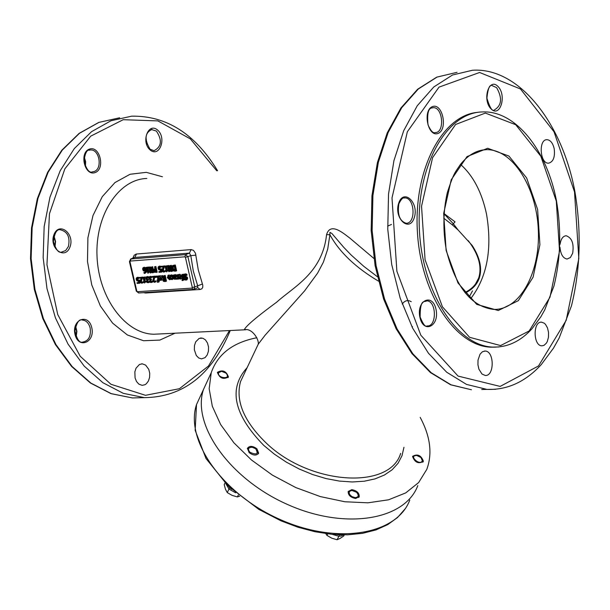 <?xml version="1.0" encoding="UTF-8"?>
<svg xmlns="http://www.w3.org/2000/svg" width="610" height="610" viewBox="0 0 610 610"><rect width="100%" height="100%" fill="white"/><g stroke="black" fill="none" stroke-linecap="round" stroke-linejoin="round"><path stroke-width="0.91" d="M217.495 372.283C222.635 369.507 226.264 371.032 228.407 376.881L228.369 376.98C223.26 379.778 219.623 378.253 217.457 372.413L217.495 372.283M249.162 452.658L247.431 448.335C249.452 445.613 252.609 445.765 256.917 448.777L258.648 453.116C256.627 455.83 253.47 455.678 249.162 452.658M355.615 498.492C350.536 497.463 348.066 495.122 348.196 491.477L351.825 489.647C356.896 490.676 359.366 493.017 359.229 496.67L355.615 498.492M423.378 461.198L423.287 461.48C418.368 464.073 414.8 462.426 412.589 456.539L412.673 456.272C417.575 453.665 421.144 455.304 423.378 461.198M481.984 374.029L478.911 369.187L477.935 364.757L478.019 360.106L480.047 354.189L482.373 351.779L485.095 351.04C494.504 350.956 494.573 376.568 485.156 375.432L481.984 374.029M544.059 345.336L541.909 345.824C533.109 345.992 532.782 321.218 541.588 322.164L544.311 323.224L545.546 324.428L547.498 327.944L548.535 332.419L548.481 337.155L547.345 341.379L546.43 343.087L544.059 345.336M560.079 244.29C560.91 238.914 562.931 236.07 566.156 235.75C571.928 237.801 574.101 243.619 572.668 253.219L570.396 257.512L567.094 259.044C563.022 258.282 560.651 254.362 559.972 247.286M554.208 148.756C555.169 157.121 553.293 161.924 548.573 163.175C539.964 163.922 538.264 139.339 546.957 139.682C550.426 140.003 552.843 143.03 554.208 148.756M495.579 347.143L490.798 347.174C455.243 346.099 420.603 293.387 417.37 231.297C413.702 169.214 442.448 114.977 477.851 112.339M147.902 267.912L147.765 267.332L145.706 267.485L145.843 268.065L146.591 268.011L147.78 273.158L148.222 273.127L148.909 272.266L148.787 271.747L148.024 271.801L147.132 267.973L148.695 267.599L148.558 267.02L147.765 267.332M149.069 272.205L148.222 273.127M148.558 267.02L145.706 267.485M147.978 267.881L148.809 271.488L148.024 271.801M148.809 271.488L149.58 271.427L148.787 271.747M149.58 271.427L149.702 271.953L148.909 272.266M167.315 277.695L169.633 279.792L170.19 277.489L168.23 275.316L167.315 277.695M170.648 276.2L171.082 278.435M170.838 279.128L169.633 279.792M168.65 275.972L168.665 277.337L169.649 278.9M169.13 279.243L167.872 277.657L168.162 275.987L169.633 277.527L169.13 279.243M167.864 275.392L169.016 274.996L170.137 275.453M176.877 278.457L176.717 279.205L177.746 278.503L177.899 279.151L178.44 279.113L177.449 274.782L176.908 274.82L177.609 277.893L176.877 278.457L177.297 278.29M177.357 278.129L176.542 278.45L177.441 278.145M177.449 274.782L176.908 274.82M179.18 278.587L178.44 279.113M178.234 274.462L178.333 274.866M178.524 275.72L178.753 276.719M164.601 281.523L165.706 281.446L164.38 275.712L163.815 275.75L164.342 278.038L163.686 278.084L161.81 275.895L161.078 275.949L163.167 278.335L162.672 280.082L163.442 281.301L164.601 281.523M163.815 275.75L165.173 275.392L166.492 281.134L165.706 281.446M165.173 275.392L164.38 275.712M164.296 277.84L163.686 278.084M164.09 278.701L164.479 280.402L163.694 280.722L163.251 279.975L163.282 279.06L164.486 278.671L164.982 280.829L163.694 280.722M164.479 280.402L164.921 280.547M161.078 275.949L162.603 275.575L164.204 277.443M162.603 275.575L161.81 275.895M164.075 278.739L163.282 279.06M180.324 279.106L181.3 276.688L178.707 274.66L178.128 275.003L178.303 275.796L179.302 275.194L180.728 276.673L178.486 276.833L179.271 278.686L180.324 279.106M179.142 277.352L180.857 277.23L180.789 278.114L179.531 278.206L179.142 277.352M179.378 275.194L178.341 275.796M179.264 275.202L178.677 275.438M179.348 274.409L179.935 274.241L182.085 276.368L182.001 278.198M181.871 278.396L180.69 279.022M180.003 277.291L180.316 277.885L179.531 278.206M180.316 277.885L180.758 278.168M180.659 276.414L178.486 276.833M158.905 276.833L159.515 276.597L160.933 278.068L158.714 278.221L159.5 280.066L160.895 280.394L161.49 278.076L159.362 275.972L158.356 276.406L158.539 277.199L159.492 276.604M158.714 278.221L160.865 277.809M160.232 278.678L160.537 279.273L159.751 279.586L159.37 278.739L161.055 278.617L160.994 279.494L159.751 279.586M160.537 279.273L160.971 279.548M162.069 277.077L161.688 280.082L160.895 280.394M159.576 275.819L161.177 275.903M159.606 276.597L158.57 277.192M186.279 275.484L186.058 274.523L184.533 274.172L183.518 274.774L183.404 276.033L186.332 278.534L185.943 279.441L184.243 278.961L184.456 279.883L186.263 280.074L186.919 278.412L186.393 277.382L183.976 275.873L184.357 274.912L186.241 275.491L187.064 275.171L186.851 274.203L186.058 274.523M185.074 278.64L186.248 279.182M184.052 274.271L185.318 273.852L186.851 274.203M184.845 274.835L184.761 275.552L186.347 276.604L185.562 276.925M186.347 276.604L187.178 277.07L186.393 277.382M187.178 277.07L187.705 278.091L187.049 279.754L186.263 280.074M158.493 279.891L157.639 276.193L157.098 276.231L157.952 279.929L157.083 279.99L157.22 280.585L158.142 280.669L157.967 281.606L157.235 281.584L157.388 282.247L158.272 282.209L158.989 280.463L158.493 279.891L159.172 279.616M157.098 276.231L158.425 275.873L158.524 276.292M158.714 277.138L158.943 278.129M158.425 275.873L157.639 276.193M157.868 279.67L157.083 279.99M157.235 281.584L158.196 281.309M158.051 281.263L157.258 281.584M158.661 280.63L159.446 280.31L159.057 281.896L158.272 282.209M159.645 280.196L158.989 280.463M182.497 279.944L181.986 279.876L182.138 280.547L183.046 280.508L183.785 278.739L182.421 274.424L181.879 274.462L182.725 278.198L181.841 278.259L181.978 278.861L182.886 278.8L182.497 279.944L182.893 279.784M183.869 276.986L184.433 277.817L183.648 278.137M184.067 277.84L183.274 278.16M184.433 277.817L184.571 278.419L183.785 278.739M184.228 278.556L184.296 278.938M184.319 279.304L183.046 280.508M182.672 277.939L181.841 278.259M182.421 274.424L181.879 274.462M183.213 274.111L183.419 275.011M155.321 281.942L155.131 281.126L154.2 281.69L153.255 280.791L154.139 276.437L151.524 276.627L151.676 277.291L153.758 277.138L152.683 280.875L154.315 282.354L155.558 281.934M155.1 281.126L155.924 280.806L156.107 281.622M155.924 280.806L155.131 281.126M151.524 276.627L154.932 276.124L154.04 280.478L154.879 281.378M155.115 276.932L154.33 277.253M154.932 276.124L154.139 276.437M174.529 274.866L173.606 275.522L172.958 275.102L174.254 279.182L176.244 279.166L176.076 278.427L174.559 278.686L174.185 278.046L175.527 277.474L175.825 276.17L174.529 274.866L176.099 274.881L175.314 275.202M173.751 276.124L174.49 275.552L175.276 276.261L174.956 277.077L174.025 277.329L173.751 276.124L174.536 275.812L174.811 277.009L174.025 277.329M176.862 278.107L176.076 278.427L176.908 278.305M173.507 275.064L172.958 275.102M174.193 274.927L175.314 274.546M176.099 274.881L176.61 275.85L176.313 277.161L175.527 277.474M174.978 277.741L175.993 278.465M148.062 277.931L147.872 277.123L146.24 276.94L145.645 278.762L146.835 280.127L146.362 281.507L146.987 282.537L148.474 282.666L148.97 282.369L148.779 281.561L147.841 282.133L146.918 281.385L147.75 280.364L147.597 279.731L146.674 279.586L146.263 277.87L148.764 277.649M146.24 276.94L147.429 276.536L148.665 276.803L148.809 277.443M148.665 276.803L147.872 277.123M149.686 281.728L149.221 282.369M149.755 282.049L148.97 282.369M149.526 281.263L148.779 281.561L149.526 281.248M147.788 280.348L147.712 281.073L148.52 281.82M147.071 277.519L147.468 279.273L148.39 279.41L148.535 280.043L147.75 280.364M148.39 279.41L147.597 279.731M147.048 277.558L146.263 277.87M172.912 277.291L172.104 275.628L170.541 275.224L170.015 275.552L170.205 276.368L171.044 275.781L172.348 277.329L172.005 278.976L170.708 278.579L170.899 279.395L172.31 279.578L173.415 277.085M171.212 275.789L170.236 276.368M171.174 274.98L173.049 275.484M173.751 278.435L172.31 279.578M171.532 278.259L171.974 278.556L171.189 278.877M142.641 282.811L142.45 282.003L141.528 282.567L140.59 281.675L141.459 277.344L138.874 277.527L139.027 278.183L141.085 278.038L140.025 281.759L141.642 283.231L142.877 282.811M143.243 281.69L142.45 282.003L143.243 281.69L143.426 282.499M142.42 277.863L141.383 281.355L142.206 282.255M142.366 277.87L143.114 277.817L144.303 282.941L144.738 282.91L145.424 282.056L145.31 281.538L144.54 281.591L143.655 277.779L144.425 277.725L144.288 277.138L142.237 277.283L142.366 277.87L141.65 278.145M138.874 277.527L142.305 277.26M142.252 277.024L141.459 277.344M155.931 277.42L155.68 276.33L155.001 276.376L155.253 277.474L155.931 277.42L156.724 277.108L156.473 276.017L155.68 276.33M155.001 276.376L156.473 276.017M174.864 271.175L175.848 271.099L174.529 265.327L172.653 265.571L172.111 265.975L171.784 268.461L173.217 270.825L174.864 271.175M172.653 265.571L175.314 265.007L176.641 270.787L175.848 271.099M175.314 265.007L174.529 265.327M173.476 266.082L173.171 268.11L174.254 269.933L173.469 270.245L172.386 268.423L172.561 266.539L174.102 266.036L175.123 270.482L173.469 270.245M174.254 269.933L175.062 270.2M173.354 266.227L172.561 266.539M151.921 281.34L151.013 281.911L150.09 281.172L150.922 280.142L150.769 279.502L149.846 279.365L149.427 277.649L149.999 277.283L151.234 277.702L151.044 276.894L149.808 276.627L148.893 277.23L148.817 278.541L150.022 279.959L149.534 281.286L150.151 282.316L151.12 282.575L152.142 282.148L151.921 281.34L152.713 281.027L151.959 281.34M151.997 277.268L151.234 277.702M150.235 277.291L149.427 277.649M150.22 277.337L150.639 279.044L151.562 279.189L150.769 279.502M151.562 279.189L150.876 280.852L151.692 281.599M152.797 281.24L152.935 281.835L152.142 282.148M152.935 281.835L152.393 282.148M149.412 276.711L151.745 276.536M151.539 276.696L151.044 276.894M168.23 267.02L171.013 271.45L171.829 271.397L170.503 265.625L169.969 265.663L171.113 270.642L168.063 265.808L167.422 265.853L168.749 271.618L169.283 271.58L168.23 267.02M172.34 269.887L172.615 271.076L171.829 271.397M169.969 265.663L171.296 265.312L171.692 267.058M171.296 265.312L170.503 265.625M167.422 265.853L168.856 265.495L170.548 268.171M168.856 265.495L168.063 265.808M169.595 269.185L170.068 271.259L169.283 271.58M145.584 281.995L144.738 282.91M144.288 277.138L142.237 277.283M145.081 276.826L145.21 277.405L144.425 277.725M144.501 277.687L145.332 281.279L144.54 281.591M145.332 281.279L146.095 281.225L145.31 281.538M146.095 281.225L146.217 281.744L145.424 282.056M164.639 271.686L164.448 270.87L163.51 271.442L162.557 270.543L163.457 266.151L160.819 266.349L160.971 267.02L163.076 266.86L161.986 270.627L163.625 272.113L164.86 271.694M165.241 270.55L164.448 270.87L165.241 270.55L165.432 271.374M164.425 266.677L163.343 270.23L164.189 271.13M164.38 266.684L165.142 266.623L166.332 271.808L166.782 271.778L167.483 270.916L167.361 270.382L166.583 270.443L165.699 266.585L166.477 266.524L166.339 265.937L164.25 266.097L164.38 266.684L163.648 266.966M160.819 266.349L164.303 266.074M164.25 265.838L163.457 266.151M137.143 277.527L136.243 278.16L136.19 279.548L136.937 280.89L138.363 281.118L138.714 282.628L136.96 282.75L137.113 283.421L139.408 283.261L138.729 280.333L137.189 280.318L136.762 279.517L137.082 278.229L138.5 278.579L138.31 277.771L137.143 277.527L139.08 277.443M137.578 278.198L137.974 280.005L139.522 280.02L140.201 282.948L139.408 283.261M139.522 280.02L138.729 280.333M138.661 282.377L136.96 282.75M136.785 277.611L137.929 277.214M138.874 277.55L138.31 277.771M139.271 278.168L138.5 278.579M137.547 278.259L136.762 278.572M137.974 280.005L137.189 280.318M156.419 272.51L155.1 266.784L154.528 266.822L155.024 268.957L153.407 269.681L153.331 270.985L154.155 272.312L157.205 272.197L155.885 266.471L155.1 266.784M154.528 266.822L155.885 266.471M154.749 269.734L153.964 270.047L154.787 269.635L154.704 270.604L155.634 271.61M154.787 269.635L155.702 271.892L154.422 271.763L153.964 270.047M154.025 269.101L154.97 268.736M167.628 270.855L166.782 271.778M166.339 265.937L164.25 266.097M167.132 265.625L167.262 266.212L166.477 266.524M166.538 266.501L167.369 270.131L166.583 270.443M167.369 270.131L168.147 270.07L167.361 270.382M168.147 270.07L168.268 270.596L167.483 270.916M149.641 268.4L152.393 272.807L153.194 272.746L151.875 267.02L151.349 267.058L152.485 271.999L149.473 267.203L148.84 267.249L150.159 272.967L150.685 272.929L149.641 268.4M153.911 272.106L153.194 272.746M151.349 267.058L152.66 266.707L153.369 269.772M152.66 266.707L151.875 267.02M148.84 267.249L150.258 266.89L151.913 269.521M150.258 266.89L149.473 267.203M151.005 270.588L151.478 272.617L150.685 272.929M159.057 266.364L158.142 267.005L158.081 268.415L158.836 269.765L160.293 269.986L160.643 271.519L158.852 271.648L159.004 272.327L161.353 272.151L160.666 269.193L159.096 269.185L158.661 268.377L158.996 267.073L160.438 267.416L160.255 266.6L159.057 266.364L161.009 266.273M159.484 267.043L159.889 268.873L161.459 268.88L162.138 271.839L161.353 272.151M161.459 268.88L160.666 269.193M160.582 271.267L158.852 271.648M158.699 266.44L159.85 266.044M160.826 266.372L160.255 266.6M161.208 266.997L160.438 267.416M159.454 267.111L158.669 267.424M159.889 268.873L159.096 269.185M143.807 272.708L144.456 273.493L145.668 272.464L145.576 270.047L144.623 267.973L143.571 267.523L142.755 268.125L142.694 269.589L143.487 271.015L145.165 270.825L144.661 272.762L143.807 272.708L144.982 272.51M143.785 272.708L144.6 272.395M143.838 267.416L145.416 267.66L146.369 269.734L146.461 272.151L144.905 273.387M145.416 267.66L144.623 267.973M144.029 268.209L144.562 270.177L143.777 270.489L143.258 269.513L143.716 268.148L145.043 270.276L143.777 270.489M144.562 270.177L144.989 270.337M145.63 365.093L148.771 369.37L149.732 373.274L149.595 377.369L148.398 381.059L146.293 383.812L144.997 384.704L142.145 385.352L138.859 384.132L136.564 381.57L135.084 377.986L134.848 371.879L136.038 368.173L139.423 364.505L142.26 363.834L145.63 365.093M199.173 338.375L202.787 338.199L205.463 339.923L207.484 343.018L208.529 346.976L208.437 351.169L207.225 354.921L205.074 357.628L201.506 358.893L198.677 357.948L196.29 355.477L194.354 349.804L194.46 345.603L195.696 341.859L199.173 338.375M470.653 298.74C487.146 277.176 492.43 248.956 486.505 214.064C481.847 192.219 473.177 175.657 460.497 164.38M373.907 258.457L349.69 237.992C343.346 233.264 330.422 221.827 326.563 234.621C322.484 273.188 293.075 287.196 276.826 302.064C256.596 316.933 245.723 326.19 244.213 329.835L245.845 329.758M143.602 292.655L145.569 293.013L200.156 289.468L201.841 288.827L202.756 287.287L202.764 285.16L198.281 269.948L195.475 253.249L193.477 250.344L191.098 249.604L136.152 254.05L134.162 255.262L132.85 258.152M202.444 283.993L194.773 286.936L187.91 256.795L185.638 254.606L130.7 258.983L134.52 257.489L189.405 253.112L190.816 255.643L193.309 271.092L197.663 285.747L197.678 287.729L193.965 289.262L194.773 286.936L192.295 287.508L191.99 288.111L137.372 291.702L136.823 291.161L129.968 261.675L130.25 261.072L184.853 256.818L185.425 257.367L192.295 287.508M185.425 257.367L190.816 255.643L195.894 255.148M326.563 234.621L329.896 234.751L329.941 232.349L331.939 233.538L343.765 247.355L351.146 255.018L363.72 266.273L377.376 276.711M255.72 349.522L258.266 344.147L265.014 335.317L304.573 290.917L317.604 273.12L323.392 262.163L327.7 249.147L329.896 234.751C339.404 252.09 355.584 267.546 378.429 281.111M465.255 292.945C472.254 289.529 476.89 284.695 479.178 278.442C482.403 268.697 480.07 257.702 472.178 245.456L458.125 230.023L453.321 223.771L455.045 221.865L443.95 213.492M443.935 213.698L453.321 223.771L452.345 224.876L443.691 218.128M452.345 224.876L458.125 230.023M256.886 337.734C232.883 342.454 217.671 354.113 211.235 372.71L209.169 388.7L212.326 406.275L220.683 424.613L233.92 442.822L251.457 459.97L272.449 475.152L295.819 487.581L320.38 496.601L344.841 501.755L367.96 502.815L388.585 499.796L405.726 492.903L418.643 482.563L426.802 469.357C432.566 453.649 430.355 436.318 420.176 417.37M417.804 485.598C404.91 520.338 344.711 530.303 287.249 504.363C229.627 478.865 191.647 424.903 203.45 389.546L208.353 378.947L203.45 389.546C191.647 424.903 229.627 478.865 287.249 504.363C344.711 530.303 404.91 520.338 417.804 485.598M468.244 240.637C478.736 254.515 482.197 267.02 478.621 278.168C476.364 284.336 471.789 289.125 464.904 292.51M332.175 534.322L338.58 536.205L341.074 536.03L343.697 534.871M337.543 534.703L341.127 534.833M229.085 489.106L235.658 492.804M225.944 483.852L228.994 489.022M226.935 483.783L229.734 487.779L231.708 489.342M422.814 462.205L421.967 458.804M415.898 455.464L412.581 456.57M422.341 460.748C419.985 466.536 407.884 454.968 416.836 455.502L420.961 457.523L422.341 460.748M358.741 497.463L357.696 493.62M351.871 490.493L348.112 491.759M355.249 497.638L352.046 496.654L350.277 495.236L349.271 493.559L349.248 491.995L350.216 490.897L351.955 490.493L356.423 492.201C359.191 495.282 358.794 497.089 355.249 497.638M325.778 533.597L326.96 535.405L331.695 538.157L337.055 539.743L340.098 538.424L343.758 535.954L344.337 534.871M327.784 533.857L326.96 535.405M339.267 535.611L337.055 539.743M258.183 453.932L256.993 450.081M251.122 447.206L247.355 448.617M249.909 452.284C247.454 449.059 248.224 447.382 252.22 447.26L255.674 448.731C258.716 454.076 256.795 455.258 249.909 452.284M225.029 482.929L224.221 484.599L225.448 489.174L227.256 492.583L232.036 495.35L237.389 496.936L239.722 496.136M229.307 488.374L227.256 492.583M238.335 495.023L237.389 496.936M227.98 377.643L226.889 374.235M220.698 371.353L217.389 372.702M218.548 372.74L221.59 371.33L225.814 373.046C232.669 379.496 217.137 378.848 218.548 372.74M195.558 408.044L195.406 408.738M481.709 389.515L486.894 389.393C507.322 390.141 525.454 381.86 541.299 364.544L553.468 348.173L559.179 337.978L571.478 305.823C580.415 269.3 581.551 231.213 574.887 191.555C562.001 122.221 518.576 67.092 472.437 70.257L452.506 74.999L433.794 86.963L417.24 105.774L403.706 130.692L393.946 160.59L388.532 194.026L387.769 229.299L391.727 264.61L400.175 298.122L412.65 328.142L428.441 353.228L446.718 372.237L466.52 384.414L486.894 389.393L495.549 389.302M574.513 191.898L578.821 258.587L566.21 320.288L538.5 365.969L500.147 386.412L458.064 376.08L420.831 335.225L396.881 271.259L392.001 197.922L407.343 131.752L439.009 87.138L479.59 72.483L520.475 88.976L554.002 131.729L574.513 191.898M398.643 203.321C393.679 218.609 409.6 232.951 414.297 217.617C419.207 202.543 403.484 188.01 398.643 203.321M497.996 86.46C488.976 77.089 481.892 99.849 491.065 108.908C500.131 118.088 507.04 95.488 497.996 86.46M419.878 317.2C423.393 334.204 439.657 326.274 436.043 309.514C432.658 292.617 416.264 300.219 419.878 317.2M432.528 106.582C422.303 110.219 427.93 137.517 438.041 133.438C448.137 129.694 442.639 102.732 432.528 106.582M391.475 224.457L387.647 226.119M412.505 326.625L412.055 326.975M402.226 304.054C404.872 300.463 407.876 299.678 411.239 301.721M170.983 277.176L170.19 277.489M168.665 277.337L167.872 277.657M169.016 274.996L168.23 275.316M164.037 279.662L163.251 279.975M164.944 280.653L164.418 280.867M180.636 278.335L180.217 278.503M179.935 274.241L179.149 274.561M182.085 276.368L181.3 276.688M160.842 279.715L160.43 279.883M162.275 277.763L161.49 278.076M160.155 275.651L159.362 275.972M186.164 279.288L185.638 279.502M185.318 273.852L184.533 274.172M184.761 275.552L183.976 275.873M185.501 276.399L184.716 276.719M187.705 278.091L186.919 278.412M158.112 281.5L157.731 281.652M184.235 278.587L183.45 278.907M154.772 281.462L154.2 281.69M154.414 281.179L153.628 281.5M154.04 280.478L153.255 280.791M154.414 278.381L153.621 278.701M176.61 275.85L175.825 276.17M174.872 277.771L174.185 278.046M175.344 278.366L174.559 278.686M175.947 278.473L175.161 278.785M147.429 276.536L146.636 276.848M148.421 281.904L147.841 282.133M148.077 281.675L147.284 281.995M147.712 281.073L146.918 281.385M148.146 279.426L147.361 279.746M147.468 279.273L146.674 279.586M147.025 278.465L146.232 278.778M171.677 274.828L170.891 275.148M172.897 275.308L172.104 275.628M173.667 278.678L172.882 278.999M172.172 278.877L171.791 279.029M142.092 282.346L141.528 282.567M141.756 282.056L140.963 282.377M141.383 281.355L140.59 281.675M141.741 279.273L140.948 279.586M174.323 265.083L173.53 265.396M173.171 268.11L172.386 268.423M175.093 270.344L174.689 270.512M150.19 278.236L149.404 278.556M150.639 279.044L149.846 279.365M151.318 279.205L150.533 279.525M150.876 280.852L150.09 281.172M151.242 281.454L150.456 281.774M151.593 281.683L151.013 281.911M150.601 276.307L149.808 276.627M164.075 271.221L163.51 271.442M163.724 270.931L162.931 271.252M163.343 270.23L162.557 270.543M163.724 268.118L162.931 268.43M137.547 279.197L136.762 279.517M138.722 280.219L137.936 280.531M154.993 268.819L154.543 268.995M154.704 270.604L153.918 270.916M155.214 271.45L154.422 271.763M155.672 271.755L155.23 271.93M159.454 268.057L158.661 268.377M160.643 269.086L159.858 269.399M146.461 272.151L145.668 272.464M146.369 269.734L145.576 270.047M144.364 267.21L143.571 267.523M144.051 269.201L143.258 269.513M144.86 270.451L144.364 270.649M144.875 272.624L144.372 272.822M471.438 389.767L451.019 384.818L431.171 372.71L412.863 353.808L397.041 328.866L384.552 299.014L376.095 265.693L372.138 230.588L372.916 195.497L378.36 162.245L388.143 132.507L401.716 107.711L418.323 88.984L437.08 77.066L457.065 72.323L436.699 77.165L417.652 89.22L400.884 108.039L387.228 132.866L377.407 162.565L371.947 195.734L371.17 230.71L375.119 265.701L383.583 298.93L396.103 328.729L412.009 353.663L430.485 372.611L450.63 384.796L471.438 389.767M217.564 170.724C195.063 133.773 166.423 115.587 131.646 116.167L110.951 120.765L91.515 131.691L74.306 148.573L60.199 170.731L49.959 197.16L44.164 226.6L43.15 257.58L46.97 288.522L55.426 317.856L68.053 344.124L84.157 366.069L102.884 382.699L123.296 393.336L144.387 397.644L132.362 397.933L111.264 393.648L90.844 383.065L72.11 366.518L56.006 344.688L43.386 318.542L34.93 289.353L31.118 258.564L32.139 227.736L37.942 198.441L48.19 172.127L62.304 150.068L79.529 133.254L98.972 122.374L119.674 117.776L98.744 122.427L79.125 133.384L61.785 150.258L47.618 172.34L37.347 198.631L31.529 227.881L30.5 258.64L34.312 289.361L42.776 318.496L55.419 344.604L71.583 366.442L90.432 383.019L111.028 393.641L132.362 397.933L143.014 397.674M151.44 129.518L156.404 131.074C162.374 140.163 161.589 146.713 154.033 150.739L150.052 149.198C144.181 139.24 144.837 132.652 152.027 129.45L151.349 129.533M150.19 149.999C159.546 157.944 166.911 137.829 157.555 130.022C148.238 121.931 140.712 142.176 150.19 149.999M229.497 330.551L208.475 366.038L179.401 388.715L145.508 395.31L110.913 384.262L80.2 356.27L57.752 314.577L46.955 264.717L49.463 213.729L64.851 168.848L90.707 136.167L123.212 119.697L157.876 120.902L190.328 138.874L216.794 170.808M69.967 247.027C75.121 233.706 59.033 221.155 53.955 234.675C48.747 248.156 65.018 260.562 69.967 247.027M91.752 327.6C88.374 312.762 71.416 319.594 75.03 334.486C78.53 349.4 95.366 342.317 91.752 327.6M162.42 176.763L146.286 172.34L130.067 174.269L114.993 182.542L102.282 196.641L92.994 215.536L87.909 237.755L87.482 261.53L91.759 284.908L100.375 305.991L112.583 323.117L127.376 334.974L143.541 340.738L159.828 340.09L175.009 333.205M95.038 172.607C105.507 169.13 100.002 145.47 89.533 149.061C78.949 152.454 84.569 176.366 95.038 172.607M146.88 144.41L145.988 137.425M68.404 246.509L65.651 250.542L61.709 252.044C58.69 253.28 55.922 249.78 53.421 241.545C54.618 232.669 56.989 228.773 60.535 229.84C67.626 231.686 70.249 237.244 68.404 246.509M54.984 247.081L55.571 241.438L53.962 235.986M93.97 171.578L92.392 171.883C89.479 173.225 86.673 169.778 83.982 161.528C84.996 152.805 87.154 148.962 90.471 149.999C99.529 148.962 102.793 169.145 93.97 171.578M88.991 150.281L89.716 150.098M85.415 166.614L85.636 161.635L84.203 156.861M90.158 327.974C91.164 336.27 88.679 340.982 82.693 342.096C79.521 343.201 76.936 339.465 74.938 330.879C76.738 322.339 79.231 318.725 82.426 320.052C86.193 320.433 88.77 323.071 90.158 327.974M76.181 336.72L76.898 331.367L75.632 326.121M496.639 87.657C502.449 98.057 501.74 105.461 494.512 109.853C492.445 111.904 489.906 108.016 486.902 98.179C487.939 88.206 489.777 84.05 492.415 85.72L496.639 87.657M431.75 107.993L433.176 107.703C442.898 106.727 445.025 132.866 435.212 132.591C433.123 133.483 430.713 130.883 427.991 124.791C426.992 113.742 428.319 108.123 431.956 107.939L432.459 107.795M404.064 197.998L404.743 197.945C414.838 197.289 416.211 223.855 406.054 223.237C399.68 221.094 397.278 214.636 398.849 203.87C401.09 199.188 403.058 197.213 404.743 197.945L403.934 198.014M425.986 300.882L426.68 300.86C436.638 300.608 437.088 326.945 427.107 325.938C425.399 327.273 423.065 324.284 420.122 316.956C420.122 297.787 424.575 302.743 426.68 300.86L425.864 300.905M482.449 150.029L486.3 149.671C512.453 148.878 536.594 187.11 538.317 229.817C540.46 272.525 519.773 310.498 493.536 309.392C471.294 306.616 455.563 286.891 446.352 250.214C442.791 230.275 443.119 211.06 447.336 192.585C454.267 171.174 455.434 172.333 460.275 164.662C467.962 155.024 476.639 150.022 486.3 149.671L481.732 150.159M446.116 250.428L458.011 282.994L476.73 304.382L498.294 310.513L518.347 300.646L533.102 277.146L539.911 244.732L537.624 209.489L526.643 177.945L508.915 156.053L487.672 148.268L467.024 156.595L451.217 179.805L443.676 213.416L446.116 250.428M556.305 201.14L559.538 251.114L549.984 297.215L529.152 330.971L500.581 345.573L469.586 337.307L442.433 306.83L425.086 259.837L421.541 206.218L432.582 157.662L455.586 124.501L485.369 113.071L515.717 124.715L540.834 156.229L556.305 201.14M490.798 347.174L492.872 347.098C507.489 347.456 520.536 341.341 532.011 328.752L540.841 316.826L544.745 309.88L553.941 286.075C560.651 258.914 561.497 230.542 556.495 200.957C546.926 150.007 515.267 110.128 482.22 111.943C446.337 112.575 416.287 166.233 419.36 229.116C421.983 291.999 456.905 346.038 492.872 347.098L499.102 346.945M159.561 333.96L153.88 334.234C125.576 333.929 98.736 298.229 97.043 256.719C94.977 215.216 118.569 179.165 146.827 178.471M138.737 292.975L137.372 291.702M136.823 291.161L136.289 291.054M129.427 261.583L136.297 291.107L138.607 292.983L193.218 289.43L193.965 289.262L193.218 289.43L191.99 288.111M191.098 249.604L189.405 253.112L185.638 254.606L184.853 256.818M136.518 253.996L134.825 257.435L131.043 258.907L130.25 261.072M130.7 258.983L129.442 261.629L129.968 261.675M145.325 292.548L145.569 293.013M200.156 289.468L197.815 287.684M400.656 453.382C389.805 490.181 309.552 485.034 266.09 442.906C243.863 421.327 235.338 400.884 240.531 381.585L244.206 373.823M247.141 367.632C228.109 388.562 233.645 414.464 263.733 445.361L274.469 454.221L286.395 462.174L299.197 468.998L312.541 474.519L326.06 478.575L339.412 481.076L352.237 481.969L364.2 481.229L375.005 478.896L384.384 475.045L392.116 469.799L398.025 463.303L401.998 455.739L403.957 447.298M409.79 500.055C396.797 534.909 336.773 545.088 279.616 519.285C222.299 493.94 184.639 440.008 196.527 404.537L201.445 393.9M228.407 376.881L228.163 377.407M258.648 453.116L258.365 453.695M359.229 496.67L358.932 497.226M423.287 461.48L423.02 461.968M177.136 279.166L177.838 278.884M178.745 274.645L179.493 274.34M158.974 276.048L159.728 275.75M154.81 282.239L155.596 281.919M175.2 277.664L175.985 277.344M148.474 282.666L149.259 282.354M170.571 275.209L171.326 274.904M142.13 283.109L142.915 282.796M151.646 282.445L152.439 282.133M164.113 271.991L164.906 271.679M143.274 267.592L144.067 267.279M144.692 271.221L145.195 271.023M54.808 246.737L55.258 241.461L53.855 236.352M85.209 166.179L84.111 157.327M146.621 143.655L145.935 138.218M76.014 336.339L76.585 331.382L75.51 326.518M144.387 397.644C183.183 397.156 211.807 374.784 230.275 330.513M244.191 373.869L258.266 344.147C259.128 339 251.465 327.501 244.213 329.835L159.492 333.96M472.506 290.871L469.098 297.23M211.235 372.71L196.527 404.537L195.154 430.294L205.982 458.453L227.995 485.873L258.8 509.38L280.981 520.826L297.893 527.2L314.928 531.722L331.649 534.276L347.662 534.817L362.576 533.338L376.05 529.899L387.777 524.592L397.507 517.554L405.032 508.961M141.451 363.865L142.26 363.834M200.621 337.978L201.346 337.948M484.325 351.07L485.095 351.04M540.902 322.194L541.588 322.164M565.531 235.796L566.156 235.75M546.339 139.751L546.957 139.682M475.442 284.1L478.621 278.168"/></g></svg>
